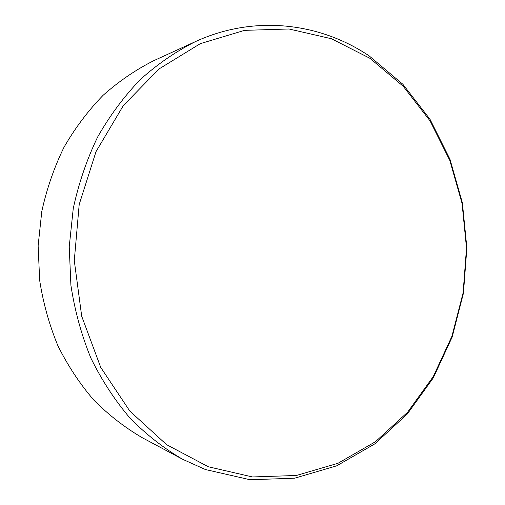 <?xml version="1.0" encoding="UTF-8"?>
<svg xmlns="http://www.w3.org/2000/svg" width="505" height="505" viewBox="0 0 505 505"><rect width="100%" height="100%" fill="white"/><g stroke="black" fill="none" stroke-linecap="round" stroke-linejoin="round"><path stroke-width="0.76" d="M195.441 41.599L153.804 60.663C135.794 69.728 118.902 81.267 103.115 95.287C88.186 110.62 75.15 127.942 64.002 147.252C54.13 167.496 46.725 188.883 41.789 211.418L38.127 245.821L39.674 280.376C43.222 303.177 49.307 324.974 57.924 345.786C67.866 365.74 79.822 383.832 93.778 400.048C108.676 415.009 124.836 427.558 142.258 437.709L182.646 459.285C163.765 448.27 146.21 434.54 129.993 418.09C114.78 400.212 101.739 380.208 90.868 358.07C81.438 334.954 74.79 310.695 70.908 285.293L69.229 246.775L73.263 208.42C78.692 183.309 86.816 159.504 97.635 137.006C109.844 115.576 124.085 96.404 140.365 79.493C157.56 64.072 175.917 51.441 195.441 41.599C254.741 14.348 320.252 22.883 369.218 55.941L402.851 84.253L430.014 119.287L450.005 159.346L462.372 202.77L466.873 247.93L463.438 293.228L452.158 337.081L433.284 377.898L407.264 414.056L374.767 443.901L336.784 465.799L294.649 478.197L250.12 479.75L205.377 469.517L182.646 459.285M369.995 58.34L331.444 38.74L288.999 28.987L244.534 30.357L200.327 43.645L159.006 68.964L123.353 105.545L96.019 151.626L79.197 204.481L74.285 260.624L81.696 316.199L100.741 367.432L129.804 411.057L166.562 444.646L208.344 466.772L252.45 476.947L296.372 475.483L337.959 463.3L375.467 441.717L407.573 412.257L433.296 376.541L451.956 336.197L463.11 292.831L466.506 248.043L462.056 203.389L449.829 160.457L430.064 120.872L403.217 86.273L369.995 58.34"/></g></svg>
